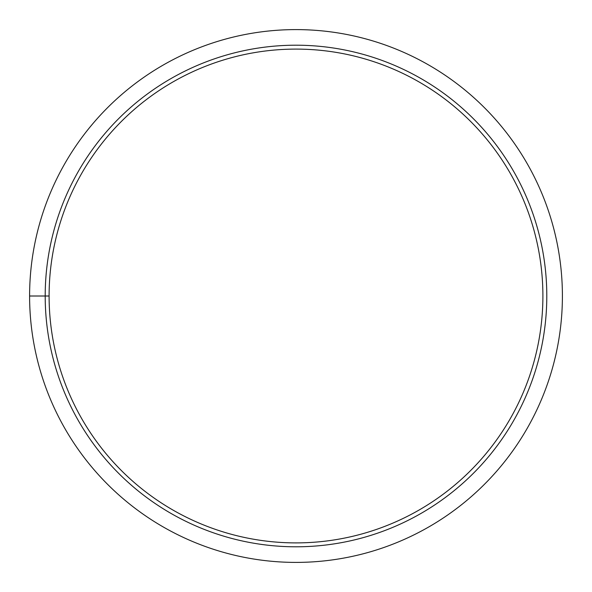 <?xml version="1.0" encoding="UTF-8"?>
<svg xmlns="http://www.w3.org/2000/svg" width="592" height="592" viewBox="0 0 592 592"><rect width="100%" height="100%" fill="white"/><g stroke="black" fill="none" stroke-linecap="round" stroke-linejoin="round"><path stroke-width="0.89" d="M49.099 296.007L29.6 296.007A266.4 266.4 0 0 1 429.2 65.29A266.4 266.4 0 0 1 429.2 526.71A266.4 266.4 0 0 1 29.6 296.007L45.199 296A250.801 250.801 0 0 1 421.4 78.803A250.801 250.801 0 0 1 421.4 513.197A250.801 250.801 0 0 1 45.199 296.007L49.099 296A246.901 246.901 0 0 1 419.447 82.177A246.901 246.901 0 0 1 419.454 509.816A246.901 246.901 0 0 1 49.099 296.007"/></g></svg>
